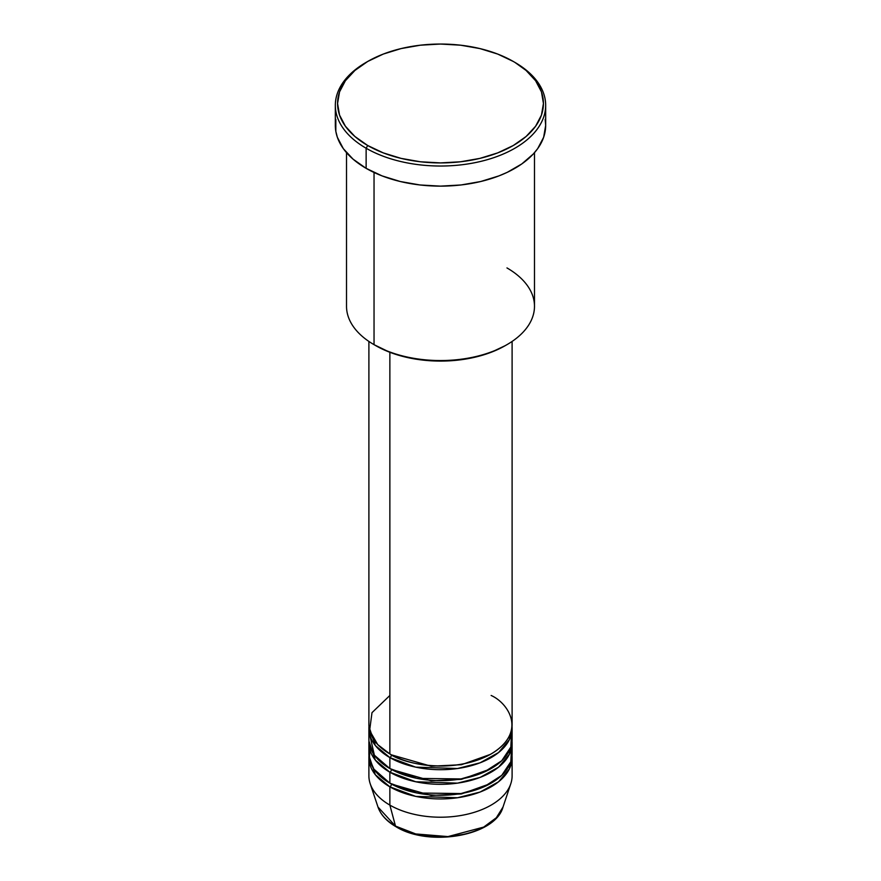 <?xml version="1.0" encoding="UTF-8"?>
<svg xmlns="http://www.w3.org/2000/svg" width="881" height="881" viewBox="0 0 881 881"><rect width="100%" height="100%" fill="white"/><g stroke="black" fill="none" stroke-linecap="round" stroke-linejoin="round"><path stroke-width="1.32" d="M503.007 807.051L496.333 817.744L483.669 827.105L447.989 836.587L415.722 833.944L395.492 826.081A2.236 1.288 120 0 0 395.899 826.664A2.236 1.288 -60 0 1 395.492 826.081A63.663 36.749 0 0 0 459.155 835.232A63.663 36.749 0 0 0 503.007 807.051C495.342 836.047 428.904 847.39 395.899 826.664C386.682 821.312 380.713 814.782 377.993 807.051A63.663 36.749 0 0 0 395.492 826.081L389.865 805.102L395.492 826.081L377.993 807.051L370.185 783.694A71.603 41.341 180 0 0 389.865 805.102A71.603 41.341 0 0 0 467.899 814.066A71.603 41.341 0 0 0 512.103 775.864L512.103 757.594A71.603 41.341 180 0 1 467.899 795.785A71.603 41.341 180 0 1 389.865 786.832L375.361 774.762L368.963 755.766A71.603 41.341 180 0 0 368.897 757.594L368.897 775.864A71.603 41.341 0 0 0 389.865 805.102L389.865 786.832L389.865 805.102A71.603 41.341 180 0 0 461.479 815.399A71.603 41.341 180 0 0 510.815 783.694L503.007 807.051M389.865 695.472L371.991 712.663L369.613 730.547L377.718 744.588L389.865 753.938A71.603 41.341 0 0 0 467.899 762.902A71.603 41.341 0 0 0 512.103 724.711L512.103 341.443M512.103 728.356A71.603 41.341 180 0 0 512.037 726.528L509.394 739.633L498.558 752.561L480.134 762.792L457.503 768.518L415.733 767.153L389.865 757.594A2.236 1.288 120 0 0 391.45 754.852L390.668 754.4L391.45 754.852A2.236 1.288 -60 0 1 389.865 757.594L375.361 745.535L368.963 726.528A71.603 41.341 180 0 0 368.897 728.356L368.897 739.324A71.603 41.341 0 0 0 389.865 768.551A71.603 41.341 0 0 0 467.899 777.516A71.603 41.341 0 0 0 512.103 739.324L512.103 728.356A71.603 41.341 180 0 1 467.899 766.558A71.603 41.341 180 0 1 389.865 757.594L389.865 768.551L389.865 757.594A71.603 41.341 180 0 1 368.897 728.356M369.524 733.84L374.381 755.193L389.865 768.551L417.043 778.386L460.994 778.936L484.043 772.141L501.741 760.755L510.837 747.066L511.476 733.84M512.103 742.98A71.603 41.341 180 0 0 512.037 741.152L509.394 754.246L498.558 767.175L480.134 777.405L457.503 783.143L415.733 781.766L389.865 772.208A2.236 1.288 120 0 0 391.45 769.465L390.668 769.014L391.45 769.465A2.236 1.288 -60 0 1 389.865 772.208L375.361 760.149L368.963 741.152A71.603 41.341 180 0 0 368.897 742.98L368.897 753.938A71.603 41.341 0 0 0 389.865 783.176A71.603 41.341 0 0 0 467.899 792.14A71.603 41.341 0 0 0 512.103 753.938L512.103 742.98A71.603 41.341 180 0 1 467.899 781.172A71.603 41.341 180 0 1 389.865 772.208L389.865 783.176L389.865 772.208A71.603 41.341 180 0 1 368.897 742.98M370.02 746.636L369.392 758.805L373.918 769.157L389.865 783.176L417.043 792.999L460.994 793.55L484.043 786.766L501.741 775.368L510.837 761.691L511.476 748.454M512.103 757.594A71.603 41.341 180 0 0 512.037 755.766L509.394 768.86L498.558 781.788L480.134 792.03L457.503 797.757L415.733 796.391L389.865 786.832A2.236 1.288 120 0 0 391.45 784.09L390.668 783.627L391.45 784.09A2.236 1.288 -60 0 1 389.865 786.832A71.603 41.341 180 0 1 368.897 757.594M506.96 267.923A93.981 54.259 180 0 1 506.96 344.658A93.981 54.259 180 0 1 374.04 344.658L375.625 345.572A91.745 52.97 0 0 0 505.375 345.572L491.477 352.158L475.608 357.058L458.395 360.076L440.5 361.089L422.605 360.076L405.392 357.058L389.523 352.158L374.04 344.658A93.981 54.259 0 0 0 476.467 356.42A93.981 54.259 0 0 0 534.481 306.291L534.481 152.655M367.707 61.461L366.133 62.375A105.169 60.723 0 0 0 366.133 148.239L367.707 145.508A102.934 59.434 180 0 1 367.707 61.461A102.934 59.434 180 0 1 513.293 61.461L497.688 54.06L479.892 48.576L460.587 45.195L440.5 44.05L420.413 45.195L401.108 48.576L383.312 54.06L367.707 61.461L354.911 70.458L345.396 80.733L339.537 91.888L337.566 103.484L339.537 115.07L345.396 126.225L354.911 136.5L367.707 145.508L383.312 152.898L401.108 158.382L420.413 161.774L440.5 162.908L460.587 161.774L479.892 158.382L497.688 152.898L513.293 145.508L526.089 136.5L535.604 126.225L541.463 115.07L543.434 103.484L541.463 91.888L535.604 80.733L526.089 70.458L514.867 62.375A105.169 60.723 0 0 0 514.075 61.912A105.169 60.723 180 0 1 514.867 62.375L513.293 61.461A102.934 59.434 180 0 1 513.282 145.508A102.934 59.434 180 0 1 367.707 145.508L366.133 148.239A105.169 60.723 0 0 0 514.867 148.239A105.169 60.723 0 0 0 514.867 62.375L514.867 62.375A105.169 60.723 180 0 1 545.669 105.313A105.169 60.723 180 0 1 480.751 161.41A105.169 60.723 180 0 1 366.133 148.239L366.133 168.348A105.169 60.723 0 0 0 480.751 181.508A105.169 60.723 0 0 0 545.669 125.41L543.654 137.249L537.674 148.647L533.258 154.032L521.805 163.932L507.225 172.346L498.932 175.892L480.751 181.508L461.016 184.966L440.5 186.133L419.984 184.966L400.249 181.508L382.068 175.892L366.133 168.348L366.133 148.239A105.169 60.723 180 0 1 335.331 105.313A105.169 60.723 180 0 1 366.925 61.912M389.865 352.29L389.865 753.938L389.865 352.29M374.04 172.467L374.04 344.658L374.04 172.467M416.966 834.252L428.507 836.267L446.524 836.774M452.493 836.267L464.034 834.252M335.331 105.313L335.331 125.41A105.169 60.723 0 0 0 366.133 168.348L353.05 159.142L343.326 148.647L337.346 137.249L335.826 131.357L335.826 119.453M545.174 119.453L545.669 125.41L545.669 105.313M346.519 152.655L346.519 306.291A93.981 54.259 0 0 0 374.04 344.658L374.04 344.658M368.897 341.443L368.897 724.711A71.603 41.341 0 0 0 389.865 753.938C402.639 763.662 452.966 775.181 491.135 753.938C527.917 731.902 507.985 702.851 491.135 695.472M391.45 784.09L431.128 795.455L461.446 793.946L490.332 783.627L461.446 793.946L431.128 795.455L391.45 784.09M391.45 769.465L431.128 780.83L461.446 779.333L490.332 769.014L461.446 779.333L431.128 780.83L391.45 769.465M391.45 754.852L431.128 766.217L461.446 764.719L490.332 754.4L461.446 764.719L431.128 766.217L391.45 754.852M375.559 742.121L374.315 744.148M506.96 344.658L505.375 345.572M514.867 62.375L513.293 61.461M509.747 753.497L509.295 750.788"/></g></svg>
